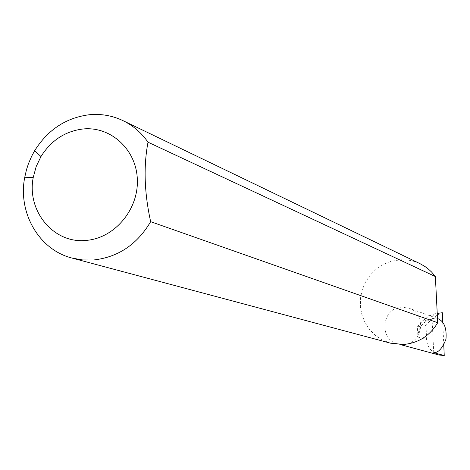 <?xml version="1.0" encoding="UTF-8"?>
<svg xmlns="http://www.w3.org/2000/svg" width="470" height="470" viewBox="0 0 470 470"><rect width="100%" height="100%" fill="white"/><g stroke="black" fill="none" stroke-linecap="round" stroke-linejoin="round"><path stroke-width="0.35" stroke-dasharray="2.35 1.76" d="M433.957 318.725C423.764 320.446 418.418 326.55 417.924 337.037L417.419 326.832L422.665 320.798L427.882 316.845L433.716 313.937L433.957 318.725L432.006 318.026L437.5 318.513M403.571 344.469C422.765 344.216 427.33 313.79 409.047 308.197L401.756 307.174C381.81 307.574 378.327 339.604 397.808 343.887L403.571 344.469M390.57 343.182L382.774 340.204L375.765 335.686L369.808 329.822L365.149 322.843L361.971 315.041L360.39 306.722L360.466 298.227L362.206 289.884L365.525 282.041L370.301 274.997L376.341 269.034L383.403 264.404L391.21 261.285L400.969 259.722L410.005 260.386L414.405 261.473L420.033 263.682M417.419 326.832L426.014 325.387L431.296 319.459L422.665 320.798M431.296 319.459L436.512 315.576L442.346 312.714M442.775 322.49L443.774 345.004M438.904 354.985C431.296 352.218 427.201 347.107 426.625 339.646L426.014 325.387M433.716 313.937L437.241 313.437M433.757 352.688L432.006 318.026M417.924 337.037L426.625 339.646M437.406 318.478L409.047 308.197M400.223 344.539L397.808 343.887"/><path stroke-width="0.7" d="M437.5 318.513C444.009 321.028 446.835 327.901 445.983 339.123C442.464 348.27 438.387 352.788 433.757 352.688L444.238 355.543L438.904 354.985L400.223 344.539M86.075 240.405C114.286 238.366 138.55 209.796 137.346 179.74C136.564 149.642 110.779 125.984 82.826 129.003C65.042 131.289 51.089 140.471 40.966 156.557L36.155 166.615L33.253 177.378C26.473 210.948 53.686 243.954 86.075 240.405M150.653 221.675C137.134 244.506 118.07 257.284 93.454 260.004L82.62 259.945L72.039 258.071C39.21 249.893 17.884 213.151 24.646 177.742L26.496 169.664L28.429 163.748L31.713 156.128L34.68 150.67C47.828 129.755 65.988 117.782 89.159 114.751C101.021 113.617 112.295 115.573 122.975 120.637C133.057 125.543 141.405 132.734 148.015 142.198C143.432 166.304 144.314 192.8 150.653 221.675L437.711 322.72C429.815 335.821 418.429 343.071 403.571 344.469L390.57 343.182L72.039 258.071M437.241 313.437L442.346 312.714L442.775 322.49M443.774 345.004L444.238 355.543M148.015 142.198L435.367 276.554L431.654 272.101L428.481 269.14L425.027 266.543L420.033 263.682L122.975 120.637M437.711 322.72L435.367 276.554M33.253 177.378L24.646 177.742M40.966 156.557L34.68 150.67"/></g></svg>
